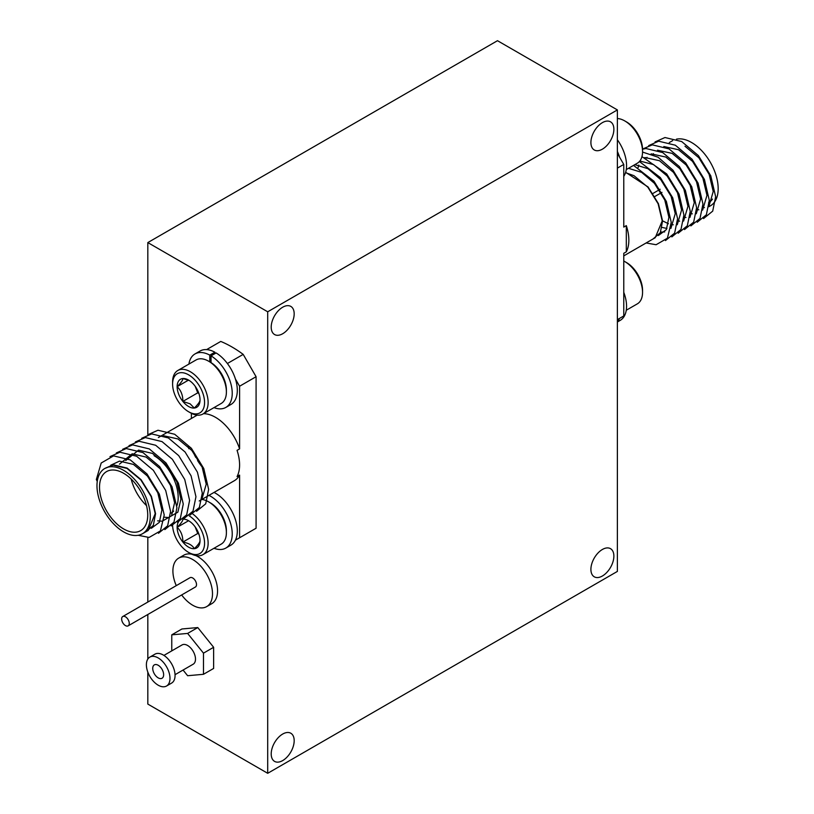 <?xml version="1.0" encoding="UTF-8"?>
<svg xmlns="http://www.w3.org/2000/svg" width="814" height="814" viewBox="0 0 814 814"><rect width="100%" height="100%" fill="white"/><g stroke="black" fill="none" stroke-linecap="round" stroke-linejoin="round"><path stroke-width="1.22" d="M702.879 207.631A37.678 21.754 -120 0 0 704.436 207.611M708.933 206.695L710.368 205.871A37.678 21.754 -120 0 0 716.147 175.682A37.678 21.754 -120 0 0 691.524 142.47A37.678 21.754 -120 0 0 676.434 139.174M696.825 209.544L698.829 209.809M709.035 205.983L713.227 191.483L709.126 174.338L698.839 157.753L684.991 146.245M623.768 255.871L655.219 237.719L662.22 220.93L658.119 203.785L647.842 187.2L633.984 175.692L625.539 172.649M626.312 225.62L626.312 251.831A37.678 21.754 60 0 0 626.312 225.62L623.768 227.086L623.768 164.428L617.378 153.358M626.312 251.831L623.768 253.296L623.768 315.954L617.378 319.648M623.768 164.428L617.378 168.122M712.494 199.074A34.096 19.689 60 0 1 708.577 202.767M703.55 218.579L712.708 211.121L715.638 196.683L710.775 175.804L698.402 155.596L681.694 141.555L664.987 137.525L655.056 141.921M697.201 222.242L706.359 214.784L709.299 200.346L704.436 179.467L692.063 159.259L675.345 145.218L658.638 141.188L648.717 145.584M690.862 225.905L700.02 218.447L702.95 204.009L698.086 183.13L685.714 162.922L669.006 148.881L652.299 144.851L642.541 149.084M684.513 229.568L693.67 222.11L696.611 207.672L691.747 186.793L679.375 166.585L662.657 152.544L645.95 148.514L642.551 149.196M678.174 233.231L687.331 225.773L690.262 211.335L685.398 190.456L673.025 170.248L658.068 157.194L642.551 152.076M671.825 236.894L680.982 229.426L683.923 214.998L679.059 194.119L666.686 173.911L641.961 156.624M665.486 240.557L674.643 233.089L677.574 218.661L672.71 197.782L660.337 177.574L639.407 161.538M646.123 242.959L656.104 244.729L667.419 238.197L671.235 222.324L666.371 201.445L653.998 181.237L633.536 165.405M690.262 213.533L692.327 213.828M702.635 210.083L706.969 195.34L702.848 178.062L692.48 161.335L678.52 149.725L663.827 146.53M653.367 153.663L652.869 154.538M683.913 217.196L685.978 217.491M696.285 213.746L700.63 199.003L696.499 181.726L686.141 164.998L672.181 153.388L657.488 150.193M647.018 157.326L646.519 158.201M677.574 220.859L679.639 221.154M689.946 217.409L694.281 202.666L690.16 185.388L679.792 168.661L665.832 157.051L651.139 153.856M640.679 160.989L640.18 161.864M638.797 165.069L638.084 167.633M662.565 220.859L668.447 223.748M671.224 224.522L673.29 224.806M683.597 221.072L687.942 206.329L683.811 189.052L673.453 172.324L659.493 160.714L644.8 157.519M662.097 227.411L666.951 228.469M677.258 224.735L681.593 209.992L677.472 192.715L667.104 175.987L653.55 164.591L639.845 161.03M660.602 232.132L664.712 231.898M670.909 228.398L675.254 213.655L671.123 196.367L660.764 179.65L648.005 168.712L634.839 164.652M658.363 235.561L666.371 229.589L668.904 217.318L664.784 200.03L654.415 183.313L641.656 172.375L628.5 168.315M123.626 473.28A34.096 19.689 -120 0 0 106.573 471.591A34.096 19.689 -120 0 0 101.353 498.911A34.096 19.689 -120 0 0 123.626 528.947A34.096 19.689 -120 0 0 140.669 530.636A34.096 19.689 -120 0 0 145.899 503.317A34.096 19.689 -120 0 0 123.626 473.28M131.186 479.049A34.096 19.689 -120 0 0 146.51 505.606M235.419 540.17L256.084 528.235L256.084 376.709L243.193 354.385A112.149 64.744 -120 0 0 231.98 346.988A112.149 64.744 -120 0 0 220.767 341.432L206.603 349.613M123.626 470.35A37.678 21.754 60 0 1 148.24 503.551A37.678 21.754 60 0 1 142.46 533.75A37.678 21.754 60 0 1 123.626 531.878A37.678 21.754 60 0 1 99.003 498.677A37.678 21.754 60 0 1 104.782 468.477A37.678 21.754 60 0 1 123.626 470.35M104.782 468.477L113.136 465.14L126.984 468.406L140.832 479.914L151.119 496.499L155.22 513.644L148.219 530.433L142.46 533.75M163.645 435.755L177.991 438.96L191.839 450.468L202.126 467.053L206.227 484.198L202.035 498.697M199.216 500.976L234.33 480.718A37.678 21.754 -120 0 0 239.591 475.101L237.057 476.566A37.678 21.754 -120 0 0 237.057 450.356L239.591 448.89A37.678 21.754 -120 0 0 215.486 417.317A37.678 21.754 -120 0 0 203.5 413.685M197.212 415.14A37.678 21.754 -120 0 0 196.642 415.445L158.364 437.545M188.166 446.53A37.678 21.754 -120 0 0 188.838 448.728L189.794 448.178M193.233 452.157A37.678 21.754 -120 0 0 195.767 457.387M197.558 460.5A37.678 21.754 -120 0 0 202.065 466.91M239.591 448.89L239.591 386.233L235.419 379.009M191.382 413.319L191.382 418.488M239.591 537.759L239.591 475.101M243.193 354.385L227.391 363.512M256.084 376.709L239.591 386.233M97.253 481.471L96.337 479.507L101.201 463.013L113.573 455.871L130.281 459.9L146.988 473.941L159.361 494.159L164.225 515.038L160.419 530.911L149.104 537.444L138.187 535.286M109.992 456.613L119.923 452.208L136.63 456.247L153.337 470.288L165.71 490.496L170.574 511.375L167.643 525.803L158.486 533.272M116.341 452.95L126.262 448.545L142.969 452.584L159.676 466.626L172.049 486.833L176.913 507.712L173.982 522.14L164.825 529.609M122.68 449.287L132.611 444.892L149.318 448.921L166.025 462.963L178.398 483.17L183.262 504.049L180.332 518.487L171.174 525.946M129.029 445.624L138.95 441.229L155.657 445.258L172.365 459.3L184.737 479.507L189.601 500.386L186.671 514.824L177.513 522.283M135.368 441.961L145.299 437.566L162.006 441.595L178.714 455.637L191.087 475.844L195.95 496.723L193.02 511.161L183.852 518.62M141.707 438.298L151.638 433.903L168.345 437.932L185.053 451.974L197.426 472.181L202.289 493.06L199.359 507.498L190.201 514.957M148.056 434.635L157.987 430.24L174.695 434.269L191.402 448.311L203.775 468.518L208.638 489.397L205.708 503.835L196.54 511.294M110.745 465.242L119.495 461.121L133.455 464.418L147.415 476.027L157.784 492.745L161.905 510.032L159.371 522.303L151.363 528.276M119.455 464.153L132.183 453.795L146.144 457.092L160.104 468.701L170.472 485.429L174.593 502.706L171.52 515.832L162.22 521.204L157.641 520.848M125.794 460.49L138.533 450.132L152.493 453.429L166.453 465.038L176.811 481.766L180.942 499.043L177.869 512.169L168.569 517.541L163.98 517.185M171.123 513.064A34.096 19.689 -120 0 0 173.677 511.05M176.831 505.86A34.096 19.689 -120 0 0 154.07 455.698M619.596 318.366A30.861 17.816 60 0 1 617.378 321.55M623.768 292.328A30.861 17.816 60 0 1 620.176 320.401L617.378 322.008M626.566 262.607L624.786 261.579L626.566 262.607A22.609 13.055 60 0 1 642.551 290.303L642.551 292.348A25.122 14.499 -120 0 0 624.786 261.579L624.786 261.579A25.122 14.499 -120 0 0 623.768 261.029M626.261 310.246L637.352 303.846A25.122 14.499 -120 0 0 642.551 292.348M626.261 169.597L637.352 163.197A25.122 14.499 -120 0 0 642.551 151.699L642.551 149.654A22.609 13.055 60 0 0 626.566 121.958L624.786 120.93A25.122 14.499 -120 0 0 617.378 118.529M642.551 151.699A25.122 14.499 -120 0 0 624.786 120.93L626.566 121.958M617.378 151.455A30.861 17.816 60 0 1 619.596 157.204M617.378 139.774A30.861 17.816 60 0 1 623.768 176.343M192.786 513.99A25.122 14.499 60 0 1 207.204 536.09A25.122 14.499 60 0 1 202.92 554.66L221.194 544.118A25.122 14.499 -120 0 0 226.394 532.61L226.394 530.565A22.609 13.055 60 0 0 210.409 502.879L208.628 501.851A25.122 14.499 -120 0 0 201.923 499.491M172.609 525.478A22.609 13.055 -120 0 0 188.583 552.391L190.364 553.418A25.122 14.499 60 0 0 202.92 554.66M178.408 522.008A16.188 9.341 -120 0 0 177.137 527.33A16.188 9.341 -120 0 0 182.865 542.073A16.188 9.341 -120 0 0 194.312 548.687A16.188 9.341 -120 0 0 200.03 540.547A16.188 9.341 -120 0 0 194.312 525.793A16.188 9.341 -120 0 0 188.583 520.716A16.188 9.341 -120 0 0 183.292 519.159M226.394 532.61A25.122 14.499 -120 0 0 208.638 501.851A25.122 14.499 -120 0 0 208.628 501.851L210.409 502.879M190.364 553.418L188.583 552.391A22.609 13.055 -120 0 0 204.568 543.528A22.609 13.055 -120 0 0 189.214 515.852M182.865 519.179C182.967 520.726 181.064 523.433 177.137 527.33C181.034 531.043 182.936 535.968 182.865 542.073C188.675 543.131 192.491 545.329 194.312 548.687C198.199 544.841 200.102 542.124 200.03 540.547M195.197 526.963L197.731 533.496L198.901 534.167M188.461 520.787L177.137 527.33M197.731 533.496L182.865 542.073M214.001 548.27A30.861 17.816 -120 0 0 225.844 548.066L230.911 545.136A30.861 17.816 -120 0 0 235.358 519.464A30.861 17.816 -120 0 0 214.041 492.429M225.844 548.066A30.861 17.816 -120 0 0 230.281 522.395A30.861 17.816 -120 0 0 208.964 495.36M210.409 362.23L208.638 361.202L210.409 362.23A22.609 13.055 60 0 1 226.394 389.916L226.394 391.961A25.122 14.499 -120 0 0 208.638 361.202A25.122 14.499 -120 0 0 208.628 361.202A25.122 14.499 -120 0 0 196.072 359.951L177.798 370.502A25.122 14.499 60 0 1 190.364 371.744A25.122 14.499 60 0 1 206.776 393.884A25.122 14.499 60 0 1 202.92 414.011A25.122 14.499 60 0 1 190.364 412.769L188.583 411.742A22.609 13.055 -120 0 0 204.568 402.513A22.609 13.055 -120 0 0 188.583 374.827A22.609 13.055 -120 0 0 172.599 384.055A22.609 13.055 -120 0 0 188.583 411.742L190.364 412.769M202.92 414.011L221.194 403.469A25.122 14.499 -120 0 0 226.394 391.961M188.583 406.501A16.188 9.341 -120 0 0 194.312 408.038A16.188 9.341 -120 0 0 200.03 399.898A16.188 9.341 -120 0 0 194.312 385.144A16.188 9.341 -120 0 0 188.583 380.067A16.188 9.341 -120 0 0 182.865 378.53A16.188 9.341 -120 0 0 177.137 386.681A16.188 9.341 -120 0 0 182.865 401.424A16.188 9.341 -120 0 0 188.583 406.501M189.377 380.555L182.865 378.53C182.967 380.077 181.064 382.784 177.137 386.681C181.034 390.394 182.936 395.319 182.865 401.424L190.12 403.846L194.312 408.038C198.199 404.192 200.102 401.475 200.03 399.898M172.599 384.055L172.599 382A25.122 14.499 60 0 1 177.798 370.502M195.197 386.314L197.731 392.847L198.901 393.518M188.461 380.138L177.137 386.681M197.731 392.847L182.865 401.424M214.855 353.663L214.855 352.197A30.861 17.816 -120 0 0 200.051 351.027L194.973 353.958A30.861 17.816 -120 0 0 188.889 364.102M209.778 361.904L209.778 355.128L214.855 352.197M214.001 407.621A30.861 17.816 -120 0 0 225.844 407.417L230.911 404.487A30.861 17.816 -120 0 0 235.765 380.158A30.861 17.816 -120 0 0 216.117 352.93L211.04 355.86L211.04 362.606M209.778 355.128A30.861 17.816 -120 0 0 194.973 353.958M225.844 407.417A30.861 17.816 -120 0 0 230.688 383.089A30.861 17.816 -120 0 0 211.04 355.86M181.654 594.953A27.991 16.158 -120 0 0 192.694 605.219A27.991 16.158 -120 0 0 206.695 606.603L211.772 603.673A27.991 16.158 -120 0 0 216.056 581.247A27.991 16.158 -120 0 0 197.771 556.583A27.991 16.158 -120 0 0 195.879 555.586M206.695 606.603A27.991 16.158 -120 0 0 210.989 584.177A27.991 16.158 -120 0 0 192.694 559.513A27.991 16.158 -120 0 0 178.704 558.119A27.991 16.158 -120 0 0 176.272 585.632M128.144 625.854L195.391 587.026A5.383 3.103 -120 0 0 196.215 582.712A5.383 3.103 -120 0 0 192.694 577.971A5.383 3.103 -120 0 0 190.008 577.706L122.761 616.524A5.383 3.103 -120 0 0 121.937 620.838A5.383 3.103 -120 0 0 125.448 625.59A5.383 3.103 -120 0 0 128.144 625.854A5.383 3.103 -120 0 0 128.968 621.54A5.383 3.103 -120 0 0 125.448 616.798A5.383 3.103 -120 0 0 122.761 616.524M602.391 576.007A16.249 9.381 120 0 0 613.003 561.691A16.249 9.381 120 0 0 610.51 548.667A16.249 9.381 120 0 0 602.391 549.47A16.249 9.381 120 0 0 591.778 563.787A16.249 9.381 120 0 0 594.271 576.811A16.249 9.381 120 0 0 602.391 576.007M282.692 760.581A16.249 9.381 120 0 0 293.305 746.265A16.249 9.381 120 0 0 290.822 733.241A16.249 9.381 120 0 0 282.692 734.045A16.249 9.381 120 0 0 272.079 748.371A16.249 9.381 120 0 0 274.572 761.385A16.249 9.381 120 0 0 282.692 760.581M282.692 333.74A16.249 9.381 120 0 0 293.305 319.424A16.249 9.381 120 0 0 290.822 306.41A16.249 9.381 120 0 0 282.692 307.214A16.249 9.381 120 0 0 272.079 321.53A16.249 9.381 120 0 0 274.572 334.544A16.249 9.381 120 0 0 282.692 333.74M602.391 149.166A16.249 9.381 120 0 0 613.003 134.849A16.249 9.381 120 0 0 610.51 121.825A16.249 9.381 120 0 0 602.391 122.639A16.249 9.381 120 0 0 591.778 136.956A16.249 9.381 120 0 0 594.271 149.969A16.249 9.381 120 0 0 602.391 149.166M166.534 686.019L171.601 683.088A16.687 9.636 -120 0 0 174.165 669.719A16.687 9.636 -120 0 0 163.258 655.005A16.687 9.636 -120 0 0 154.914 654.181L149.847 657.112A16.687 9.636 -120 0 0 147.283 670.482A16.687 9.636 -120 0 0 158.191 685.195A16.687 9.636 -120 0 0 166.534 686.019A16.687 9.636 -120 0 0 169.088 672.649A16.687 9.636 -120 0 0 158.191 657.936A16.687 9.636 -120 0 0 149.847 657.112M175.041 674.684L193.183 664.204A11.121 6.42 -120 0 0 194.892 655.29A11.121 6.42 -120 0 0 187.627 645.492A11.121 6.42 -120 0 0 182.061 644.932L163.919 655.412M158.191 665.262A7.713 4.457 -120 0 0 154.324 664.885A7.713 4.457 -120 0 0 153.144 671.062A7.713 4.457 -120 0 0 158.191 677.869A7.713 4.457 -120 0 0 162.047 678.245A7.713 4.457 -120 0 0 163.227 672.069A7.713 4.457 -120 0 0 158.191 665.262M183.069 670.044L187.627 675.722L203.48 674.297L203.48 653.154L187.627 633.424L171.764 634.839L171.764 650.885M203.48 674.297L213.634 668.436L213.634 647.293L203.48 653.154M213.634 647.293L197.771 627.563L181.909 628.978L171.764 634.839M197.771 627.563L187.627 633.424M267.704 311.793L267.704 773.3L617.378 571.418L617.378 109.921L267.704 311.793L147.822 242.582L147.822 434.707M191.85 554.212A27.991 16.158 -120 0 0 183.781 555.189L178.704 558.119M147.822 537.494L147.822 602.055M147.822 614.489L147.822 659.075M147.822 672.089L147.822 704.079L267.704 773.3M617.378 109.921L497.486 40.7L147.822 242.582M653.042 238.97L660.307 232.733L662.565 220.981L658.434 203.693L648.076 186.976L625.651 172.314M104.935 468.396L113.156 464.784L127.116 468.081L141.076 479.69L151.435 496.408L155.566 513.695L153.307 525.447L146.042 531.684M652.93 193.457L660.174 189.265M654.822 196.51L661.975 192.379M672.69 140.608L669.301 142.562"/></g></svg>
